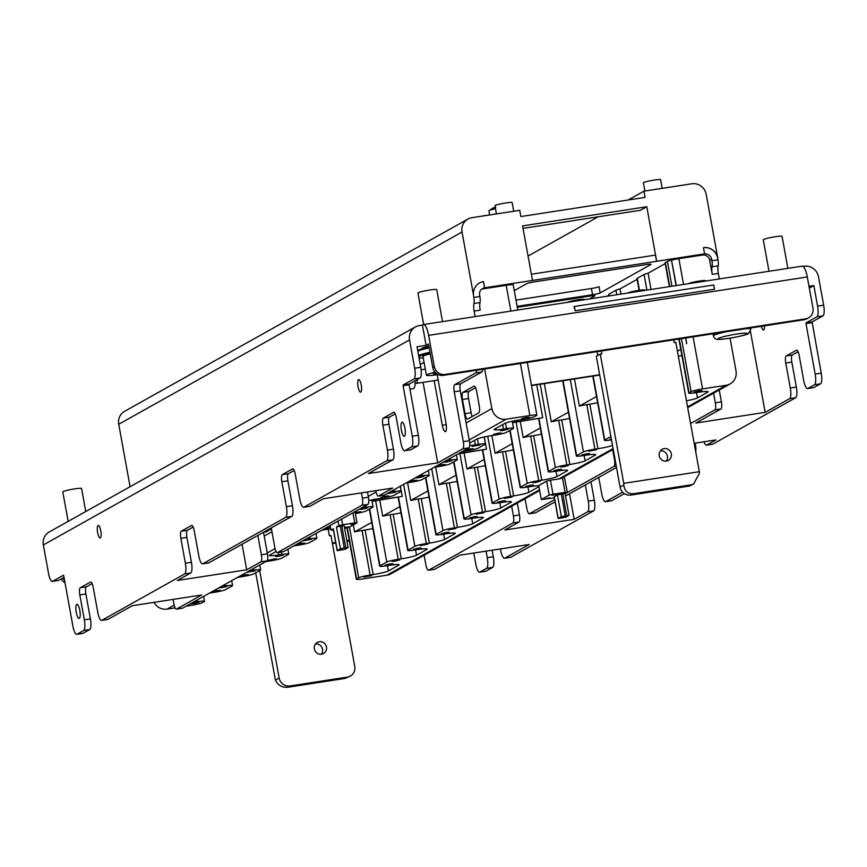 <?xml version="1.0" encoding="UTF-8"?>
<svg xmlns="http://www.w3.org/2000/svg" width="867" height="867" viewBox="0 0 867 867"><rect width="100%" height="100%" fill="white"/><g stroke="black" fill="none" stroke-linecap="round" stroke-linejoin="round"><path stroke-width="1.3" d="M747.376 333.936C744.222 335.356 738.11 336.808 729.049 338.293C720.52 339.517 716.944 339.55 718.299 338.423C721.507 336.992 727.619 335.54 736.625 334.055C744.764 332.852 748.351 332.82 747.376 333.936M417.287 379.551A6.362 1.701 81.2 0 1 416.474 383.344A6.362 1.701 81.2 0 1 416.312 383.398A6.362 1.701 81.2 0 1 416.095 383.377L415.109 383.073M662.182 188.356L660.611 179.707A8.746 0.834 169.7 0 0 654.173 180.065A8.746 0.834 169.7 0 0 643.401 182.839L644.885 191.022M496.423 213.759A9.548 0.91 169.7 0 0 493.832 214.312M513.741 211.245L512.18 202.607A8.746 0.834 169.7 0 0 505.743 202.954A8.746 0.834 169.7 0 0 494.959 205.728L496.444 213.911M480.947 216.295L481.488 216.165A15.909 1.528 -10.3 0 1 484.978 215.59A15.909 1.528 -10.3 0 1 485.271 215.536L485.282 215.569A15.909 1.528 -10.3 0 1 488.132 215.168L488.132 215.135A15.909 1.528 -10.3 0 1 489.909 214.918M481.488 216.165L481.499 216.197A15.909 1.528 169.7 0 0 480.578 216.36M465.525 220.413A15.909 1.528 -10.3 0 1 465.807 220.207L465.807 220.175A15.909 1.528 -10.3 0 1 466.706 219.752M437.423 236.138A15.909 1.528 -10.3 0 1 437.716 235.943L437.716 235.943A15.909 1.528 -10.3 0 1 438.604 235.477M409.332 251.874A15.909 1.528 -10.3 0 1 409.625 251.668L409.625 251.668A15.909 1.528 -10.3 0 1 410.514 251.213M381.231 267.61A15.909 1.528 -10.3 0 1 381.523 267.404L381.523 267.372A15.909 1.528 -10.3 0 1 382.423 266.949M353.14 283.336A15.909 1.528 -10.3 0 1 353.433 283.13L353.433 283.13A15.909 1.528 -10.3 0 1 354.321 282.675M325.049 299.072A15.909 1.528 -10.3 0 1 325.331 298.866L325.331 298.866A15.909 1.528 -10.3 0 1 326.23 298.411M296.947 314.808A15.909 1.528 -10.3 0 1 297.24 314.602L297.229 314.569A15.909 1.528 -10.3 0 1 298.129 314.147M268.857 330.533A15.909 1.528 -10.3 0 1 269.138 330.327L269.138 330.294A15.909 1.528 -10.3 0 1 270.038 329.872M240.755 346.269A15.909 1.528 -10.3 0 1 241.048 346.063L241.048 346.063A15.909 1.528 -10.3 0 1 241.936 345.608M212.664 361.994A15.909 1.528 -10.3 0 1 212.957 361.799L212.946 361.767A15.909 1.528 -10.3 0 1 213.846 361.333M184.563 377.73A15.909 1.528 -10.3 0 1 184.855 377.524L184.855 377.492A15.909 1.528 -10.3 0 1 185.744 377.069M156.472 393.466A15.909 1.528 -10.3 0 1 156.764 393.26L156.764 393.26A15.909 1.528 -10.3 0 1 157.653 392.805M526.442 417.46L529.369 417.298L524.47 418.566L521.544 418.718L526.442 417.46M505.125 429.393L508.051 429.23L503.153 430.498L500.226 430.65L505.125 429.393M498.341 433.186L501.267 433.034L493.442 434.454L498.341 433.186M477.034 445.118L479.96 444.966L472.136 446.386L477.034 445.118M470.25 448.922L473.176 448.759L468.278 450.027L465.351 450.19L470.25 448.922M448.943 460.854L451.859 460.691L446.96 461.959L444.034 462.122L448.943 460.854M442.148 464.658L445.074 464.495L440.176 465.763L437.25 465.915L442.148 464.658M420.842 476.59L423.768 476.427L418.869 477.695L415.943 477.847L420.842 476.59M414.058 480.383L416.984 480.231L409.159 481.651L414.058 480.383M392.751 492.315L395.677 492.163L387.852 493.583L392.751 492.315M385.956 496.119L388.882 495.957L383.983 497.225L381.057 497.376L385.956 496.119M364.649 508.051L367.575 507.889L362.677 509.157L359.751 509.308L364.649 508.051M355.112 512.375L360.791 511.693L355.232 513.047M330.598 528.155L324.865 528.848L330.479 527.483M308.457 539.512L311.383 539.35L303.558 540.78L308.457 539.512M301.673 543.316L304.599 543.154L299.7 544.422L296.774 544.574L301.673 543.316M280.366 555.248L283.292 555.086L278.394 556.354L275.468 556.506L280.366 555.248M273.582 559.042L276.508 558.89L268.683 560.31L273.582 559.042M252.264 570.974L255.191 570.822L247.366 572.242L252.264 570.974M245.48 574.778L248.406 574.615L240.582 576.046L245.48 574.778M224.174 586.71L227.1 586.547L219.275 587.978L224.174 586.71M217.389 590.514L220.316 590.351L215.417 591.619L212.491 591.771L217.389 590.514M196.083 602.446L199.009 602.283L194.11 603.54L191.184 603.703L196.083 602.446M434.183 380.646L442.3 425.274A7.478 2.005 -98.8 0 0 445.291 431.625A7.478 2.005 -98.8 0 0 445.486 431.56A7.478 2.005 -98.8 0 0 446.006 423.194L437.196 374.707M699.105 390.833L702.032 390.67L697.133 391.938L694.207 392.09L699.105 390.833M593.516 449.951L596.442 449.8L588.617 451.219L593.516 449.951M586.731 453.755L589.658 453.593L581.833 455.023L586.731 453.755M565.414 465.687L568.34 465.525L563.442 466.793L560.516 466.955L565.414 465.687M558.63 469.491L561.556 469.329L556.657 470.597L553.731 470.748L558.63 469.491M537.323 481.423L540.249 481.261L535.351 482.529L532.425 482.681L537.323 481.423M530.539 485.217L533.465 485.065L525.64 486.485L530.539 485.217M509.232 497.149L512.159 496.997L504.334 498.417L509.232 497.149M502.437 500.953L505.363 500.79L500.465 502.058L497.539 502.221L502.437 500.953M481.131 512.885L484.057 512.722L476.232 514.153L481.131 512.885M474.347 516.689L477.273 516.526L472.374 517.794L469.448 517.946L474.347 516.689M453.04 528.621L455.966 528.458L448.141 529.878L453.04 528.621M446.245 532.414L449.171 532.262L441.346 533.682L446.245 532.414M424.938 544.346L427.865 544.194L420.04 545.614L424.938 544.346M418.154 548.15L421.08 547.987L416.182 549.255L413.256 549.407L418.154 548.15M396.848 560.082L399.774 559.919L394.875 561.187L391.949 561.339L396.848 560.082M390.063 563.875L392.989 563.723L385.165 565.143L390.063 563.875M368.746 575.807L371.672 575.655L363.847 577.075L368.746 575.807M495.512 208.763A8.453 0.813 169.7 0 0 489.118 210.605A8.453 0.813 169.7 0 0 489.042 210.746L489.432 214.973M344.557 527.981L348.577 526.952L344.448 527.396M350.875 524.448L354.896 523.419L350.875 524.448M584.434 299.733L584.38 299.418A8.746 0.834 169.7 0 0 577.942 299.776A8.746 0.834 169.7 0 0 567.278 302.377M645.015 290.391L644.961 290.077A8.746 0.834 169.7 0 0 638.524 290.423A8.746 0.834 169.7 0 0 627.86 293.035M705.608 281.049L705.554 280.735A8.746 0.834 169.7 0 0 699.116 281.081A8.746 0.834 169.7 0 0 688.452 283.693M76.751 604.332A7.153 1.918 81.2 0 1 76.935 604.266A7.153 1.918 81.2 0 1 79.862 610.704A7.153 1.918 81.2 0 1 79.298 618.355A7.153 1.918 81.2 0 1 79.114 618.42A7.153 1.918 81.2 0 1 76.188 611.983A7.153 1.918 81.2 0 1 76.751 604.332M98.069 525.467A6.362 1.701 81.2 0 1 98.231 525.402A6.362 1.701 81.2 0 1 100.832 531.124A6.362 1.701 81.2 0 1 100.334 537.919A6.362 1.701 81.2 0 1 100.171 537.984A6.362 1.701 81.2 0 1 97.57 532.262A6.362 1.701 81.2 0 1 98.069 525.467M401.898 422.272A7.153 1.918 81.2 0 1 402.082 422.207A7.153 1.918 81.2 0 1 405.008 428.634A7.153 1.918 81.2 0 1 404.445 436.285A7.153 1.918 81.2 0 1 404.26 436.35A7.153 1.918 81.2 0 1 401.334 429.924A7.153 1.918 81.2 0 1 401.898 422.272M358.505 379.638A6.362 1.701 81.2 0 1 358.667 379.573A6.362 1.701 81.2 0 1 361.268 385.295A6.362 1.701 81.2 0 1 360.77 392.09A6.362 1.701 81.2 0 1 360.607 392.155A6.362 1.701 81.2 0 1 358.006 386.433A6.362 1.701 81.2 0 1 358.505 379.638M552.127 495.339L556.148 494.298L552.127 495.339M545.82 498.872L549.841 497.831L545.82 498.872M319.273 641.732A6.362 6.102 -119.2 0 1 323.521 653.512A6.362 6.102 -119.2 0 1 314.634 649.947A6.362 6.102 -119.2 0 1 319.273 641.732M315.545 643.91A6.362 6.102 -119.2 0 1 321.321 654.227M415.044 380.808A11.13 2.98 81.2 0 1 413.689 388.579A11.13 2.98 81.2 0 1 413.407 388.676A11.13 2.98 81.2 0 1 413.104 388.665M761.334 326.317A6.362 1.701 -98.8 0 0 763.502 330.013A6.362 1.701 -98.8 0 0 763.664 329.959A6.362 1.701 -98.8 0 0 764.456 325.84M660.426 450.797A6.362 6.102 -119.2 0 1 666.203 461.114M664.155 448.618A6.362 6.102 -119.2 0 1 668.392 460.399A6.362 6.102 -119.2 0 1 659.516 456.833A6.362 6.102 -119.2 0 1 664.155 448.618M492.857 208.123L495.761 207.05M812.043 322.665L805.985 323.597L806.028 322.882L812.086 321.95L821.222 373.135A9.548 2.558 81.2 0 1 820.55 383.81L813.842 387.56A9.548 2.558 81.2 0 1 813.593 387.647A9.548 2.558 81.2 0 1 813.344 387.636M601.34 350.994L601.85 353.812L600.257 354.061L623.752 483.353L699.333 471.702L699.387 473.382L693.676 483.829L688.279 486.214A9.548 9.147 60.8 0 0 691.248 485.195L693.676 483.829M623.752 483.353L623.807 485.043L620.089 487.124A9.548 9.147 60.8 0 0 630.883 495.068L688.279 486.214M630.883 495.068L633.224 493.757C627.73 493.952 624.587 491.047 623.807 485.043M633.224 493.757L690.631 484.902M600.257 354.061L596.312 356.272L620.089 487.124M699.333 471.702L675.837 342.4L674.244 342.649L673.735 339.831M564.991 493.659L557.427 494.829L554.295 496.758M561.383 516.634L569.055 515.366L565.804 517.241L558.131 518.509L561.383 516.634L557.427 494.829M803.07 266.397L804.121 266.234A12.723 12.203 -119.2 0 1 818.502 276.833L823.65 305.184A9.548 2.558 81.2 0 1 822.978 315.848L812.086 321.95M823.65 305.184L817.592 306.116A9.548 2.558 81.2 0 1 816.92 316.791L806.028 322.882M805.985 323.597L815.164 374.067A9.548 2.558 81.2 0 1 814.492 384.742L807.784 388.503A9.548 2.558 81.2 0 1 807.535 388.579A9.548 2.558 81.2 0 1 803.72 380.472L799.19 355.557A6.362 1.701 -98.8 0 0 796.643 350.149A6.362 1.701 -98.8 0 0 796.48 350.203L786.217 355.947A6.362 1.701 -98.8 0 0 785.773 363.067L790.303 387.993A9.548 2.558 81.2 0 1 789.631 398.657L765.16 412.356L750.497 331.671M798.095 351.764L792.275 355.015A6.362 1.701 -98.8 0 0 791.831 362.135L796.361 387.05A9.548 2.558 81.2 0 1 795.689 397.725L789.631 398.657M695.247 443.124L695.345 443.622A9.548 2.558 81.2 0 1 695.724 451.826M622.647 492.163L605.751 501.625A9.548 2.558 81.2 0 1 605.502 501.711A9.548 2.558 81.2 0 1 601.676 493.605L598.739 477.403M624.403 493.637L611.809 500.692A9.548 2.558 81.2 0 1 611.56 500.779A9.548 2.558 81.2 0 1 611.3 500.768M585.323 484.913L588.26 501.115A9.548 2.558 81.2 0 1 587.598 511.79L574.182 519.3L504.811 529.997L519.008 522.042A6.362 1.701 -98.8 0 0 519.463 514.933L517.306 503.066M590.969 481.749L594.318 500.183A9.548 2.558 81.2 0 1 593.657 510.858L587.598 511.79M434.291 366.513A9.548 9.147 60.8 0 0 445.074 374.457L805.573 318.861A9.548 9.147 60.8 0 0 812.964 308.11L807.296 276.952A12.723 3.403 -98.8 0 0 802.203 266.147L423.54 324.54A12.723 3.403 81.2 0 1 428.634 335.356L434.291 366.513L432.72 367.391A9.548 9.147 60.8 0 0 443.503 375.335L803.991 319.739A9.548 9.147 60.8 0 0 806.96 318.72L808.532 317.842M597.797 355.437L597.103 351.644M259.623 570.551L279.152 678.027A9.548 9.147 60.8 0 0 289.946 685.97L347.353 677.116A9.548 9.147 60.8 0 0 354.744 666.376L330.956 535.513L329.373 535.763L328.17 529.173M350.311 676.097L345.001 678.438L287.595 687.293C281.916 687.585 277.863 685.19 275.435 680.107L255.678 572.751M434.334 569.326A6.362 1.701 -98.8 0 0 434.508 569.337A6.362 1.701 -98.8 0 0 434.67 569.272L459.824 555.194L529.195 544.487L504.724 558.185A9.548 2.558 81.2 0 1 504.486 558.272A9.548 2.558 81.2 0 1 500.66 550.166L500.432 548.93M486.062 551.141L487.243 557.687A9.548 2.558 81.2 0 1 486.582 568.351L479.874 572.112A9.548 2.558 81.2 0 1 479.624 572.198A9.548 2.558 81.2 0 1 475.799 564.092L473.794 553.038M492.12 550.209L493.301 556.744A9.548 2.558 81.2 0 1 492.64 567.419L485.932 571.18A9.548 2.558 81.2 0 1 485.683 571.266A9.548 2.558 81.2 0 1 485.422 571.255M349.379 540.986L346.984 541.355M335.8 543.078L332.429 543.598M349.26 540.369L346.876 540.737M335.692 542.46L332.31 542.98M65.003 582.776A9.548 9.147 -119.2 0 1 61.243 578.918M64.57 580.359A9.548 9.147 -119.2 0 1 62.825 578.029M504.724 558.185L510.793 557.253A9.548 2.558 81.2 0 1 510.544 557.34A9.548 2.558 81.2 0 1 510.284 557.329M574.182 519.3L569.532 493.757M535.253 512.82A6.362 1.701 -98.8 0 0 535.427 512.82A6.362 1.701 -98.8 0 0 535.589 512.765L555.097 501.841M565.533 496L616.513 467.454M694.174 443.286L715.914 439.937L706.768 445.064A9.548 2.558 81.2 0 1 706.518 445.15A9.548 2.558 81.2 0 1 703.95 441.78M706.768 445.064L712.826 444.132A9.548 2.558 81.2 0 1 712.576 444.218A9.548 2.558 81.2 0 1 712.316 444.207M432.72 367.391L428.471 344.026L426.098 345.348L422.424 325.103L423.204 324.659A12.723 3.403 81.2 0 1 423.54 324.54M817.592 306.116L813.853 285.557L809.323 288.093M428.84 346.096A15.909 1.528 169.7 0 0 421.546 348.74A15.909 1.528 169.7 0 0 421.72 348.913M403.133 385.024L409.191 384.092L409.148 384.796L403.09 385.728L403.133 385.024L414.025 378.922A9.548 2.558 -98.8 0 0 414.686 368.247L409.538 339.897A12.723 12.203 -119.2 0 1 419.39 325.569L422.424 325.103M415.434 326.924L49.246 531.97A12.723 12.203 60.8 0 0 43.35 544.942L48.498 573.293A9.548 2.558 -98.8 0 0 52.323 581.399A9.548 2.558 -98.8 0 0 52.573 581.313L63.475 575.211L63.735 575.753L72.904 626.223A9.548 2.558 -98.8 0 0 76.73 634.33A9.548 2.558 -98.8 0 0 76.968 634.243L83.676 630.493A9.548 2.558 -98.8 0 0 84.348 619.818L79.818 594.892A6.362 1.701 81.2 0 1 80.263 587.783L90.526 582.028A6.362 1.701 81.2 0 1 90.688 581.974A6.362 1.701 81.2 0 1 93.235 587.382L97.765 612.308A9.548 2.558 81.2 0 0 101.58 620.414A9.548 2.558 81.2 0 0 101.829 620.328L107.887 619.396L132.348 605.697L201.729 594.99L176.565 609.078A6.362 1.701 81.2 0 1 176.402 609.133A6.362 1.701 81.2 0 1 173.855 603.735L173.075 599.411M808.998 286.305L813.853 285.557M712.826 444.132L795.689 397.725M510.793 557.253L593.657 510.858M575.157 310.754L574.377 306.485L713.736 284.994L714.506 289.264L575.157 310.754A12.723 3.403 -98.8 0 0 573.997 306.701L574.377 306.485M344.253 547.879L348.111 547.521L344.849 549.396L337.176 550.664L340.438 548.789L344.253 547.879L340.287 526.074L336.472 526.984L338.834 525.662L338.022 521.132M344.047 525.814L340.287 526.074M765.16 412.356L695.789 423.063L720.954 408.975A6.362 1.701 -98.8 0 0 721.398 401.855L719.242 389.998M424.147 555.238L425.903 564.861A6.362 1.701 -98.8 0 0 428.45 570.269A6.362 1.701 -98.8 0 0 428.612 570.215L512.95 522.985A6.362 1.701 -98.8 0 0 513.405 515.865L511.649 506.241M525.066 498.72L526.822 508.355A6.362 1.701 -98.8 0 0 529.369 513.763A6.362 1.701 -98.8 0 0 529.531 513.697L554.696 499.609M565.132 493.767L613.977 466.413A6.362 1.701 -98.8 0 0 614.421 459.304L612.666 449.67M690.576 423.519L714.896 409.907A6.362 1.701 -98.8 0 0 715.34 402.797L713.584 393.163M546.644 481.12L538.743 485.542L541.29 499.555L549.19 495.144L546.644 481.12L550.458 480.21L553.005 494.233L565.121 492.358L567.365 492.337L565.1 493.605M554.371 497.864L541.29 499.555M549.19 495.144L553.005 494.233M567.365 492.337L564.287 476.763M613.229 449.355L562.466 477.771A12.723 12.203 -119.2 0 1 558.944 478.898L550.458 480.21M565.121 492.358L562.466 477.771M409.191 384.092L420.083 377.99A9.548 2.558 -98.8 0 0 420.744 367.315L417.016 346.757L426.098 345.348M476.785 370.209A9.548 2.558 81.2 0 1 475.701 372.929L454.687 384.699A6.362 1.701 -98.8 0 0 454.243 391.819L463.292 441.661A6.362 1.701 81.2 0 1 462.848 448.781L437.694 462.859L368.323 473.566L392.784 459.868L386.725 460.8A9.548 2.558 -98.8 0 0 387.397 450.125L382.867 425.198A6.362 1.701 81.2 0 1 383.312 418.089L393.575 412.345A6.362 1.701 81.2 0 1 393.737 412.28A6.362 1.701 81.2 0 1 396.284 417.688L400.814 442.614A9.548 2.558 -98.8 0 0 404.64 450.721A9.548 2.558 -98.8 0 0 404.878 450.634L411.587 446.873A9.548 2.558 -98.8 0 0 412.258 436.209L403.09 385.728M392.784 459.868A9.548 2.558 -98.8 0 0 393.455 449.193L388.925 424.266A6.362 1.701 81.2 0 1 389.37 417.146L395.189 413.895M410.438 449.778A9.548 2.558 -98.8 0 0 410.698 449.789A9.548 2.558 -98.8 0 0 410.936 449.702L417.645 445.941A9.548 2.558 -98.8 0 0 418.317 435.267L409.148 384.796M257.846 535.416L261.357 554.739A6.362 1.701 81.2 0 1 260.913 561.849L246.705 569.803L177.334 580.5L190.751 572.989L184.693 573.921A9.548 2.558 -98.8 0 0 185.365 563.257L180.835 538.331A6.362 1.701 81.2 0 1 181.279 531.211L191.542 525.467A6.362 1.701 81.2 0 1 191.705 525.413A6.362 1.701 81.2 0 1 194.251 530.821L198.781 555.736A9.548 2.558 -98.8 0 0 202.607 563.843A9.548 2.558 -98.8 0 0 202.845 563.767L285.709 517.361A9.548 2.558 -98.8 0 0 286.381 506.686L281.851 481.759A6.362 1.701 81.2 0 1 282.295 474.65L292.558 468.906A6.362 1.701 81.2 0 1 292.721 468.852A6.362 1.701 81.2 0 1 295.268 474.249L299.798 499.175A9.548 2.558 -98.8 0 0 303.623 507.282A9.548 2.558 -98.8 0 0 303.862 507.195L309.92 506.263L323.337 498.753L392.708 488.056L378.5 496.011A6.362 1.701 81.2 0 1 378.337 496.065A6.362 1.701 81.2 0 1 375.79 490.657M190.751 572.989A9.548 2.558 -98.8 0 0 191.423 562.315L186.893 537.399A6.362 1.701 81.2 0 1 187.337 530.279L193.157 527.028M208.405 562.9A9.548 2.558 -98.8 0 0 208.665 562.911A9.548 2.558 -98.8 0 0 208.904 562.824L291.767 516.429A9.548 2.558 -98.8 0 0 292.439 505.754L287.909 480.827A6.362 1.701 81.2 0 1 288.353 473.718L294.173 470.456M58.122 580.457A9.548 2.558 -98.8 0 0 58.382 580.467A9.548 2.558 -98.8 0 0 58.631 580.381L64.028 577.357M82.528 633.387A9.548 2.558 -98.8 0 0 82.788 633.398A9.548 2.558 -98.8 0 0 83.026 633.311L89.734 629.55A9.548 2.558 -98.8 0 0 90.406 618.886L85.876 593.96A6.362 1.701 81.2 0 1 86.321 586.84L92.14 583.589M458.871 453.463L486.517 449.204L458.079 453.907M531.46 385.273L599.671 374.75M531.514 385.587L599.726 375.064M512.473 422.402L542.709 417.731L512.527 422.706M678.904 339.03L688.734 393.087A9.548 0.91 -10.3 0 0 695.757 392.708L698.78 392.242A12.723 1.225 -10.3 0 1 708.144 391.732A12.723 1.225 -10.3 0 1 707.743 392.144L697.491 397.888A12.723 1.225 -10.3 0 1 686.447 400.792M681.906 355.513A12.723 1.225 -10.3 0 1 678.352 356.239M612.514 445.4A12.723 1.225 -10.3 0 1 597.927 448.716L594.892 449.182L586.796 404.629A9.548 0.91 169.7 0 0 579.373 406.081L574.453 378.966M597.623 402.711A12.723 1.225 -10.3 0 1 589.831 404.163L586.796 404.629M562.683 380.776L576.349 456.02A9.548 0.91 -10.3 0 0 583.372 455.63L586.406 455.164A12.723 1.225 -10.3 0 1 595.77 454.655A12.723 1.225 -10.3 0 1 595.358 455.067L585.106 460.81A12.723 1.225 -10.3 0 1 569.825 464.452L566.801 464.918L558.706 420.365A9.548 0.91 169.7 0 0 551.282 421.817L544.335 383.604M569.521 418.447A12.723 1.225 -10.3 0 1 561.729 419.899L558.706 420.365M538.613 418.685L548.258 471.746A9.548 0.91 -10.3 0 0 555.281 471.366L558.305 470.9A12.723 1.225 -10.3 0 1 567.668 470.391A12.723 1.225 -10.3 0 1 567.267 470.803L557.004 476.547A12.723 1.225 -10.3 0 1 541.734 480.177L538.7 480.643L530.604 436.09A9.548 0.91 169.7 0 0 523.18 437.542L520.276 421.514M541.431 434.172A12.723 1.225 -10.3 0 1 533.639 435.624L530.604 436.09M509.796 430.465L520.157 487.482A9.548 0.91 -10.3 0 0 527.179 487.102L530.214 486.636A12.723 1.225 -10.3 0 1 538.808 485.856M538.949 486.658L528.913 492.272A12.723 1.225 -10.3 0 1 513.643 495.913L510.609 496.379L502.513 451.826A9.548 0.91 169.7 0 0 495.09 453.278L491.871 435.548M513.329 449.908A12.723 1.225 -10.3 0 1 505.537 451.36L502.513 451.826M482.42 450.146L492.066 503.207A9.548 0.91 -10.3 0 0 499.089 502.827L502.112 502.361A12.723 1.225 -10.3 0 1 511.476 501.852A12.723 1.225 -10.3 0 1 511.075 502.264L500.812 508.008A12.723 1.225 -10.3 0 1 485.542 511.638L482.518 512.115L474.412 467.562A9.548 0.91 169.7 0 0 466.999 469.014L464.083 452.975M485.238 465.644A12.723 1.225 -10.3 0 1 477.446 467.096L474.412 467.562M453.604 461.927L463.964 518.943A9.548 0.91 -10.3 0 0 470.987 518.564L474.021 518.098A12.723 1.225 -10.3 0 1 483.385 517.588A12.723 1.225 -10.3 0 1 482.984 517.989L472.721 523.744A12.723 1.225 -10.3 0 1 457.451 527.374L454.416 527.84L446.321 483.287A9.548 0.91 169.7 0 0 438.897 484.74L435.678 467.01M457.137 481.369A12.723 1.225 -10.3 0 1 449.355 482.821L446.321 483.287M425.513 477.663L435.873 534.679A9.548 0.91 -10.3 0 0 442.896 534.3L445.92 533.823A12.723 1.225 -10.3 0 1 455.283 533.324A12.723 1.225 -10.3 0 1 454.882 533.725L444.63 539.469A12.723 1.225 -10.3 0 1 429.349 543.11L426.326 543.576L418.23 499.024A9.548 0.91 169.7 0 0 410.806 500.476L407.577 482.746M429.046 497.105A12.723 1.225 -10.3 0 1 421.254 498.558L418.23 499.024M398.137 497.344L407.783 550.404A9.548 0.91 -10.3 0 0 414.805 550.025L417.829 549.559A12.723 1.225 -10.3 0 1 427.193 549.049A12.723 1.225 -10.3 0 1 426.792 549.461L416.528 555.205A12.723 1.225 -10.3 0 1 401.258 558.836L398.224 559.302L390.128 514.749A9.548 0.91 169.7 0 0 382.705 516.201L379.789 500.172M400.955 512.841A12.723 1.225 -10.3 0 1 393.163 514.283L390.128 514.749M611.408 439.32L609.924 439.287L611.3 438.735M369.32 509.124L379.681 566.14A9.548 0.91 -10.3 0 0 386.704 565.761L389.738 565.295A12.723 1.225 -10.3 0 1 399.102 564.785A12.723 1.225 -10.3 0 1 398.69 565.186L388.438 570.93A12.723 1.225 -10.3 0 1 373.157 574.572L365.061 530.019L362.038 530.485A9.548 0.91 169.7 0 0 354.614 531.937L353.335 524.914M372.853 528.567A12.723 1.225 -10.3 0 1 365.061 530.019M246.705 569.803L242.066 544.259M361.42 492.879L362.373 498.167A6.362 1.701 81.2 0 1 361.929 505.288L277.483 552.572A6.362 1.701 81.2 0 1 277.321 552.626A6.362 1.701 81.2 0 1 274.774 547.218L271.263 527.905M386.725 460.8L303.862 507.195M184.693 573.921L101.829 620.328M371.997 501.061L402.234 496.39L372.051 501.375M333.427 530.019L330.945 530.073L333.34 528.913M194.327 601.59L197.459 601.665A9.548 0.91 169.7 0 1 204.482 601.286A9.548 0.91 169.7 0 1 204.179 601.59L202.13 602.738A9.548 0.91 169.7 0 1 190.675 605.469L186.167 606.163M231.695 580.673L232.573 585.55A9.548 0.91 169.7 0 1 232.28 585.864L225.485 589.658A9.548 0.91 169.7 0 1 214.03 592.389L211.006 592.855A12.723 1.225 -10.3 0 0 209.5 593.093M222.429 585.864L225.55 585.94A9.548 0.91 169.7 0 1 232.573 585.55M259.786 564.937L260.674 569.825A9.548 0.91 169.7 0 1 260.371 570.128L253.587 573.932A9.548 0.91 169.7 0 1 242.131 576.653L239.097 577.119A12.723 1.225 -10.3 0 0 237.601 577.368M250.52 570.128L253.652 570.204A9.548 0.91 169.7 0 1 260.674 569.825M287.877 549.212L288.765 554.089A9.548 0.91 169.7 0 1 288.462 554.392L281.677 558.196A9.548 0.91 169.7 0 1 270.222 560.927L267.199 561.393A12.723 1.225 -10.3 0 0 265.692 561.632M278.274 552.485L278.719 554.934L281.742 554.468A9.548 0.91 169.7 0 1 288.765 554.089M315.978 533.476L316.867 538.364A9.548 0.91 169.7 0 1 316.563 538.667L309.779 542.46A9.548 0.91 169.7 0 1 298.324 545.191L295.289 545.657A12.723 1.225 -10.3 0 0 293.794 545.896M306.712 538.667L309.844 538.743A9.548 0.91 169.7 0 1 316.867 538.364M330.695 528.697A9.548 0.91 169.7 0 1 326.415 529.455L323.38 529.932A12.723 1.225 -10.3 0 0 321.885 530.17M341.631 519.105L342.66 524.752L354.776 522.877L352.945 512.776M338.834 525.662L342.66 524.752M354.982 511.638L357.02 522.855L349.119 527.277L344.611 528.296M354.776 522.877L357.02 522.855M330.121 525.554L330.945 530.073M399.817 506.621L382.705 516.201M400.381 486.214L402.234 496.39M427.919 490.895L410.806 500.476M456.009 475.159L438.897 484.74M484.111 459.423L466.999 469.014M484.295 436.957L486.517 449.204M512.202 443.698L495.09 453.278M540.304 427.962L523.18 437.542M568.394 412.237L551.282 421.817M596.485 396.501L579.373 406.081M592.79 376.137L604.451 440.284A9.548 0.91 -10.3 0 0 611.473 439.905L611.506 439.894M680.779 349.303L677.43 351.178M676.076 285.601L671.502 260.1L676.13 285.59M685.656 337.989L686.501 342.66A3.186 0.856 81.2 0 1 686.653 343.798L685.602 338M671.502 260.1L676.325 285.557M685.84 337.967L686.653 343.798M718.299 273.419L712.24 274.351L709.694 260.328A6.362 6.102 60.8 0 0 702.498 255.039L704.459 253.933A6.362 6.102 -119.2 0 1 711.644 259.233L711.915 260.729A6.362 1.701 81.2 0 1 712.056 266.787L718.125 265.844A7.955 2.124 -98.8 0 0 718.299 273.419L719.296 278.936M712.24 274.351A7.955 2.124 81.2 0 1 712.056 266.787M466.132 422.988L491.86 408.585A12.723 12.203 60.8 0 0 506.241 419.184L529.867 415.542A9.548 0.91 -10.3 0 1 536.89 415.163A9.548 0.91 -10.3 0 1 536.586 415.466L534.538 416.604A9.548 0.91 169.7 0 1 523.083 419.335L520.059 419.801A12.723 1.225 -10.3 0 0 504.778 423.443L494.515 429.187A12.723 1.225 -10.3 0 0 494.114 429.588A12.723 1.225 -10.3 0 0 503.478 429.089L506.512 428.612A9.548 0.91 169.7 0 1 513.535 428.233A9.548 0.91 169.7 0 1 513.231 428.536L506.447 432.34A9.548 0.91 169.7 0 1 494.992 435.071L491.957 435.537A12.723 1.225 -10.3 0 0 476.687 439.168L469.665 443.102M474.574 440.349L475.387 444.814L478.411 444.348A9.548 0.91 169.7 0 1 485.433 443.969A9.548 0.91 169.7 0 1 485.13 444.272L478.346 448.076A9.548 0.91 169.7 0 1 466.89 450.797L463.867 451.263A12.723 1.225 -10.3 0 0 462.36 451.512M447.188 460.009L450.32 460.084A9.548 0.91 169.7 0 1 457.342 459.705A9.548 0.91 169.7 0 1 457.039 460.009L450.255 463.802A9.548 0.91 169.7 0 1 438.8 466.533L435.765 466.999A12.723 1.225 -10.3 0 0 434.269 467.237M419.097 475.734L422.229 475.81A9.548 0.91 169.7 0 1 429.241 475.43A9.548 0.91 169.7 0 1 428.948 475.734L422.153 479.538A9.548 0.91 169.7 0 1 410.698 482.269L407.674 482.735A12.723 1.225 -10.3 0 0 406.168 482.973M390.995 491.47L394.127 491.546A9.548 0.91 169.7 0 1 401.15 491.166A9.548 0.91 169.7 0 1 400.847 491.47L394.062 495.274A9.548 0.91 169.7 0 1 382.607 497.994L379.573 498.46A12.723 1.225 -10.3 0 0 368.8 500.617M536.716 384.785L542.709 417.731M362.905 507.195L363.002 507.748L366.037 507.271A9.548 0.91 169.7 0 1 373.059 506.892A9.548 0.91 169.7 0 1 372.756 507.195L365.961 510.999A9.548 0.91 169.7 0 1 355.329 513.6M688.734 393.087A9.548 0.91 -10.3 0 1 689.037 392.784L691.086 391.635A9.548 0.91 -10.3 0 1 702.541 388.904L726.167 385.262A12.723 12.203 60.8 0 0 736.018 370.935L730.057 338.152M604.451 440.284A9.548 0.91 -10.3 0 1 604.743 439.981L610.899 436.535M576.349 456.02A9.548 0.91 -10.3 0 1 576.653 455.706L583.437 451.913A9.548 0.91 -10.3 0 1 594.892 449.182M548.258 471.746A9.548 0.91 -10.3 0 1 548.562 471.442L555.346 467.638A9.548 0.91 -10.3 0 1 566.801 464.918M520.157 487.482A9.548 0.91 -10.3 0 1 520.46 487.178L527.244 483.374A9.548 0.91 -10.3 0 1 538.7 480.643M492.066 503.207A9.548 0.91 -10.3 0 1 492.369 502.903L499.154 499.11A9.548 0.91 -10.3 0 1 510.609 496.379M463.964 518.943A9.548 0.91 -10.3 0 1 464.268 518.639L471.063 514.835A9.548 0.91 -10.3 0 1 482.518 512.115M435.873 534.679A9.548 0.91 -10.3 0 1 436.177 534.375L442.961 530.571A9.548 0.91 -10.3 0 1 454.416 527.84M407.783 550.404A9.548 0.91 -10.3 0 1 408.075 550.101L414.87 546.297A9.548 0.91 -10.3 0 1 426.326 543.576M379.681 566.14A9.548 0.91 -10.3 0 1 379.984 565.837L386.769 562.033A9.548 0.91 -10.3 0 1 398.224 559.302M539.653 490.549L390.93 573.835A12.723 12.203 -119.2 0 1 386.975 575.189L363.349 578.842A9.548 0.91 -10.3 0 1 356.326 579.221A9.548 0.91 -10.3 0 1 356.63 578.918L358.678 577.769A9.548 0.91 -10.3 0 1 370.133 575.038L373.157 574.572M371.726 522.357L354.614 531.937M437.694 462.859L423.063 382.358M482.843 369.266A9.548 2.558 81.2 0 1 481.759 371.997L460.745 383.767A6.362 1.701 -98.8 0 0 460.301 390.876L469.35 440.729A6.362 1.701 81.2 0 1 468.906 447.838L384.569 495.068A6.362 1.701 81.2 0 1 384.406 495.133A6.362 1.701 81.2 0 1 384.233 495.122M367.478 491.947L368.432 497.235A6.362 1.701 81.2 0 1 367.987 504.356L283.542 551.64A6.362 1.701 81.2 0 1 283.379 551.694A6.362 1.701 81.2 0 1 283.216 551.683M263.503 532.251L267.415 553.796A6.362 1.701 81.2 0 1 266.971 560.916L182.623 608.146A6.362 1.701 81.2 0 1 182.46 608.201A6.362 1.701 81.2 0 1 182.298 608.201M194.436 602.132A12.723 1.225 -10.3 0 1 192.973 602.348M222.526 586.406A12.723 1.225 -10.3 0 1 221.074 586.612M250.617 570.67A12.723 1.225 -10.3 0 1 249.165 570.887M278.719 554.934A12.723 1.225 -10.3 0 1 269.355 555.444A12.723 1.225 -10.3 0 1 269.756 555.043L276.096 551.488M306.81 539.209A12.723 1.225 -10.3 0 1 305.357 539.426M718.125 265.844A6.362 1.701 81.2 0 0 717.974 259.797L717.703 258.301A12.723 12.203 60.8 0 0 703.43 247.691M515.984 300.123L591.413 288.494A6.362 0.607 169.7 0 0 599.054 286.674L600.181 292.905A6.362 0.607 -10.3 0 1 592.551 294.726L517.111 306.354M531.363 274.232L655.463 255.093L656.59 261.325L484.631 287.801L483.493 281.569L484.523 287.855L482.572 288.949A6.362 6.102 60.8 0 0 481.629 289.177M628.163 200.006L643.953 191.163L691.812 183.782A12.723 12.203 -119.2 0 1 706.204 194.381L717.811 258.247A12.723 12.203 60.8 0 0 703.419 247.648L704.557 253.879L656.687 261.27L646.782 206.747L640.475 210.28L523.039 228.389M606.922 296.265L609.013 295.094M609.165 295.918L608.872 294.325A9.548 0.91 -10.3 0 1 609.176 294.021L615.96 290.217A9.548 0.91 -10.3 0 1 619.992 288.939L637.115 279.358M620.935 294.097L619.992 288.939M639.109 290.337L636.974 278.589A9.548 0.91 -10.3 0 1 637.278 278.285L644.062 274.481A9.548 0.91 -10.3 0 1 648.093 273.213L665.206 263.622M651.041 289.459L648.093 273.213M669.389 286.63L665.065 262.853A9.548 0.91 -10.3 0 1 665.368 262.549L667.417 261.411A9.548 0.91 -10.3 0 1 671.448 260.133M671.687 260.078A9.548 0.91 -10.3 0 1 678.872 258.68L702.498 255.039M475.387 444.814A12.723 1.225 -10.3 0 1 469.686 445.519M447.285 460.55A12.723 1.225 -10.3 0 1 445.833 460.767M419.195 476.276A12.723 1.225 -10.3 0 1 417.742 476.492M391.104 492.012A12.723 1.225 -10.3 0 1 389.651 492.228M363.002 507.748A12.723 1.225 -10.3 0 1 361.55 507.954M514.261 290.629L526.648 283.693A6.362 0.607 -10.3 0 1 534.289 281.873L646.37 264.587A6.362 0.607 -10.3 0 1 651.052 264.327A6.362 0.607 -10.3 0 1 650.857 264.533L600.181 292.905M517.285 307.286L590.178 296.048A6.362 0.607 -10.3 0 1 594.86 295.799A6.362 0.607 -10.3 0 1 594.664 295.994L589.354 298.974M175.112 607.865L167.049 609.111L174.159 605.133M510.88 311.069L506.198 285.308A9.548 0.91 -10.3 0 1 513.221 284.929L517.783 310.007M475.138 316.585L474.13 311.069A7.955 2.124 81.2 0 1 473.956 303.504L480.015 302.572A6.362 1.701 -98.8 0 0 479.874 296.514L479.603 295.018A6.362 6.102 -119.2 0 1 484.523 287.855L484.631 287.801M480.015 302.572A7.955 2.124 -98.8 0 0 480.188 310.137L474.13 311.069M483.396 281.623A12.723 12.203 60.8 0 0 479.494 282.956M483.493 281.569A12.723 12.203 60.8 0 0 473.642 295.896L473.815 297.446A6.362 1.701 -98.8 0 1 473.956 303.504M473.642 295.896L462.035 232.031A12.723 12.203 -119.2 0 1 471.886 217.704L519.756 210.323L520.883 216.555L645.081 197.394L643.953 191.163M646.782 206.747L522.584 225.897L532.49 280.42M528.068 256.058L598.165 216.804M506.198 285.308L482.572 288.949M269.8 528.729A6.362 1.701 -98.8 0 0 270.157 529.639M462.913 392.361L473.956 386.173A6.362 1.701 81.2 0 1 474.119 386.118A6.362 1.701 81.2 0 1 476.677 391.516L479.245 405.691A6.362 1.701 81.2 0 1 478.801 412.811L467.757 418.999A6.362 1.701 81.2 0 1 467.595 419.054A6.362 1.701 81.2 0 1 465.037 413.646L462.469 399.47A6.362 1.701 81.2 0 1 462.913 392.361L468.971 391.429L475.582 387.722M468.971 391.429A6.362 1.701 -98.8 0 0 468.527 398.538L462.469 399.47M465.037 413.646L471.106 412.714L468.527 398.538M471.106 412.714A6.362 1.701 -98.8 0 0 472.201 416.507M154.001 602.359A12.723 12.203 60.8 0 0 167.049 609.111M491.86 408.585L484.664 368.995M462.035 232.031L118.736 424.266A12.723 12.203 -119.2 0 1 124.631 411.294L467.931 219.058M118.736 424.266L130.083 486.712M271.447 528.913L265.714 532.121A6.362 1.701 81.2 0 1 265.551 532.186A6.362 1.701 81.2 0 1 264.673 531.601M430.151 353.292A21.317 2.048 169.7 0 0 418.794 356.575M429.967 352.262A22.271 2.135 169.7 0 0 418.588 355.405M429.176 347.905A22.271 2.135 169.7 0 0 417.796 351.037M429.024 347.071A21.317 2.048 169.7 0 0 417.666 350.344M419.043 357.93A21.317 2.048 169.7 0 0 423.248 357.843M787.875 268.358L782.067 236.388A9.548 0.91 169.7 0 0 775.044 236.767A9.548 0.91 169.7 0 0 763.285 239.801L768.996 271.263M85.768 511.53L81.585 488.5A9.548 0.91 169.7 0 0 74.562 488.89A9.548 0.91 169.7 0 0 62.803 491.914L68.157 521.392M442.528 321.614L436.719 289.643A9.548 0.91 169.7 0 0 429.696 290.033A9.548 0.91 169.7 0 0 417.937 293.057L423.66 324.529M438.193 374.555A15.909 1.528 -10.3 0 1 438.106 374.566A15.909 1.528 -10.3 0 1 426.401 375.205A15.909 1.528 -10.3 0 1 435.082 372.225M426.401 375.205L422.998 356.51A15.909 1.528 -10.3 0 1 430.26 353.866M435.841 372.994L433.305 373.71L437.066 373.926M435.7 374.132L435.516 373.092M745.967 328.691A19.085 1.832 -10.3 0 1 750.941 329.026L748.568 333.524C746.585 335.388 724.845 339.485 719.675 339.333C716.37 339.918 714.267 338.759 713.378 335.854A19.085 1.832 -10.3 0 1 713.985 335.236A19.085 1.832 -10.3 0 1 726.318 331.725M442.3 425.274L446.234 424.667M561.242 493.919L565.208 515.735M554.262 496.596L558.229 518.412M822.978 315.848L816.92 316.791M821.222 373.135L815.164 374.067M820.55 383.81L814.492 384.742M813.842 387.56L807.784 388.503M786.217 355.947L792.275 355.015M791.831 362.135L785.773 363.067M796.361 387.05L790.303 387.993M695.345 443.622L694.261 443.785M611.809 500.692L605.751 501.625M594.318 500.183L588.26 501.115M445.074 374.457L443.503 375.335M805.573 318.861L803.991 319.739M287.595 687.293L289.946 685.97M279.152 678.027L275.435 680.107M347.353 677.116L345.001 678.438M493.301 556.744L487.243 557.687M492.64 567.419L486.582 568.351M485.932 571.18L479.874 572.112M562.759 493.691L566.715 515.497M428.634 335.356L807.296 276.952M345.77 547.651L341.804 525.846M428.612 570.215L434.67 569.272M512.95 522.985L519.008 522.042M513.405 515.865L519.463 514.933M529.531 513.697L535.589 512.765M613.977 466.413L616.264 466.067M614.421 459.304L615.017 459.207M714.896 409.907L720.954 408.975M715.34 402.797L721.398 401.855M393.455 449.193L387.397 450.125M388.925 424.266L382.867 425.198M383.312 418.089L389.37 417.146M404.878 450.634L410.936 449.702M411.587 446.873L417.645 445.941M412.258 436.209L418.317 435.267M414.025 378.922L420.083 377.99M414.686 368.247L420.744 367.315M191.423 562.315L185.365 563.257M186.893 537.399L180.835 538.331M181.279 531.211L187.337 530.279M202.845 563.767L208.904 562.824M285.709 517.361L291.767 516.429M286.381 506.686L292.439 505.754M287.909 480.827L281.851 481.759M282.295 474.65L288.353 473.718M52.573 581.313L58.631 580.381M76.968 634.243L83.026 633.311M83.676 630.493L89.734 629.55M84.348 619.818L90.406 618.886M85.876 593.96L79.818 594.892M80.263 587.783L86.321 586.84M409.538 339.897L43.35 544.942M707.743 392.144L707.624 391.494M696.526 392.588L697.491 397.888M597.927 448.716L589.831 404.163M595.358 455.067L595.25 454.416M584.141 455.511L585.106 460.81M569.825 464.452L561.729 419.899M567.267 470.803L567.148 470.152M556.05 471.247L557.004 476.547M541.734 480.177L533.639 435.624M527.949 486.983L528.913 492.272M513.643 495.913L505.537 451.36M511.075 502.264L510.956 501.614M499.858 502.708L500.812 508.008M485.542 511.638L477.446 467.096M482.984 517.989L482.865 517.35M471.756 518.444L472.721 523.744M457.451 527.374L449.355 482.821M454.882 533.725L454.763 533.086M443.666 534.18L444.63 539.469M429.349 543.11L421.254 498.558M426.792 549.461L426.672 548.811M415.564 549.906L416.528 555.205M401.258 558.836L393.163 514.283M398.69 565.186L398.582 564.547M387.473 565.642L388.438 570.93M333.318 528.751L337.274 550.556M340.438 548.789L336.472 526.984M197.156 600.007L197.459 601.665M225.257 584.271L225.55 585.94M253.348 568.546L253.652 570.204M281.298 552.019L281.742 554.468M309.541 537.085L309.844 538.743M711.644 259.233L709.694 260.328M502.665 424.624L503.478 429.089M505.504 423.107L506.512 428.612M477.414 438.843L478.411 444.348M450.016 458.426L450.32 460.084M421.926 474.151L422.229 475.81M393.824 489.888L394.127 491.546M365.733 505.613L366.037 507.271M726.167 385.262L687.553 406.883M613.088 448.586L558.944 478.898M539.512 489.779L386.975 575.189M370.133 575.038L362.038 530.485M420.235 364.508L424.071 362.363M475.701 372.929L481.759 371.997M454.687 384.699L460.745 383.767M460.301 390.876L454.243 391.819M469.35 440.729L463.292 441.661M468.906 447.838L462.848 448.781M384.569 495.068L378.5 496.011M368.432 497.235L362.373 498.167M367.987 504.356L361.929 505.288M283.542 551.64L277.483 552.572M267.415 553.796L261.357 554.739M266.971 560.916L260.913 561.849M182.623 608.146L176.565 609.078M717.974 259.797L711.915 260.729M369.645 508.94L379.984 565.837M375.649 500.812L386.769 562.033M398.484 497.29L408.075 550.101M403.621 484.404L414.87 546.297M425.838 477.479L436.177 534.375M431.712 468.668L442.961 530.571M453.929 461.743L464.268 518.639M459.933 453.625L471.063 514.835M482.767 450.103L492.369 502.903M487.731 436.264L499.154 499.11M510.121 430.281L520.46 487.178M516.125 422.153L527.244 483.374M538.96 418.631L548.562 471.442M540.184 384.244L555.346 467.638M563.03 380.721L576.653 455.706M570.302 379.605L583.437 451.913M593.136 376.083L604.743 439.981M609.176 294.021L609.512 295.864M615.96 290.217L616.784 294.737M637.278 278.285L639.456 290.293M644.062 274.481L646.901 290.098M665.368 262.549L669.736 286.576M679.262 338.975L689.037 392.784M667.417 261.411L671.925 286.24M681.451 338.639L691.086 391.635M678.872 258.68L683.554 284.441M693.08 336.851L702.541 388.904M347.32 527.7L356.63 578.918M349.466 527.082L358.678 577.769M591.413 288.494L592.551 294.726M415.163 380.743A5.473 1.463 81.2 0 1 415.076 381.437M267.274 552.994L275.077 548.616M368.291 496.423L376.094 492.055M469.21 439.916L506.241 419.184M529.867 415.542L520.406 363.479M479.874 296.514L473.815 297.446M264.197 536.066L271.956 531.72M416.312 383.398L438.16 380.028M409.95 389.207L413.407 388.676M713.378 335.854L712.999 333.773M750.941 329.026L750.746 327.954M554.165 496.704L558.131 518.509M807.535 388.579L813.593 387.647M605.502 501.711L611.56 500.779M479.624 572.198L485.683 571.266M504.486 558.272L510.544 557.34M706.518 445.15L712.576 444.218M344.145 525.716L348.111 547.521M489.118 210.605L492.673 208.199M565.1 493.561L569.055 515.366M434.508 569.337L428.45 570.269M535.427 512.82L529.369 513.763M410.698 449.789L404.64 450.721M208.665 562.911L202.607 563.843M58.382 580.467L52.323 581.399M82.788 633.398L76.73 634.33M309.682 506.35L303.623 507.282M107.649 619.471L101.58 620.414M333.21 528.848L337.176 550.664M378.337 496.065L384.406 495.133M277.321 552.626L283.379 551.694M176.402 609.133L182.46 608.201M203.593 596.409L204.482 601.286M687.694 407.663L730.122 383.908M512.267 421.254L513.535 428.233M484.165 436.99L485.433 443.969M456.454 454.817L457.342 459.705M428.363 470.553L429.241 475.43M400.261 486.279L401.15 491.166M371.791 499.912L373.059 506.892M346.984 527.786L356.326 579.221M527.299 362.417L536.89 415.163M421.113 369.786L425.296 369.136M423.031 347.786L423.161 348.501"/></g></svg>
